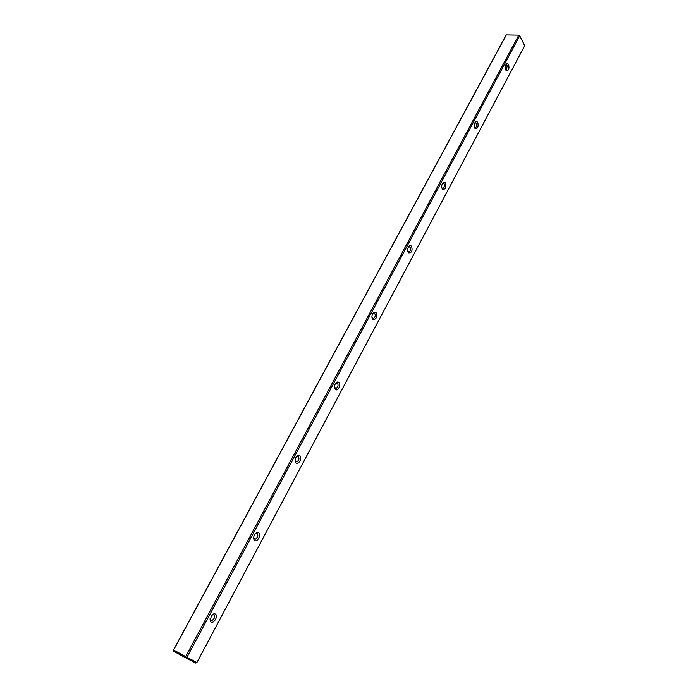 <?xml version="1.0" encoding="UTF-8"?>
<svg xmlns="http://www.w3.org/2000/svg" width="698" height="698" viewBox="0 0 698 698"><rect width="100%" height="100%" fill="white"/><g stroke="black" fill="none" stroke-linecap="round" stroke-linejoin="round"><path stroke-width="1.05" d="M196.915 662.533L524.713 45.702L519.74 35.79L186.933 657.307L196.915 662.533L195.737 663.1L185.747 657.882L173.662 651.278L173.505 649.978L505.928 35.493L506.286 34.909L519.373 35.162L506.32 34.935L173.584 650.039L185.677 656.626L518.754 35.197M508.624 64.617C509.47 68.657 508.702 70.707 506.303 70.768C504.977 69.146 504.881 67.078 506.033 64.582C506.975 63.361 507.83 63.37 508.624 64.617M477.746 122.455C478.671 126.626 477.825 128.711 475.216 128.729C473.898 127.097 473.829 125.055 475.015 122.586C476.001 121.312 476.909 121.269 477.746 122.455M445.446 182.963C446.45 187.273 445.516 189.411 442.663 189.359C441.38 187.727 441.345 185.703 442.558 183.277C443.588 181.942 444.556 181.838 445.446 182.963M411.628 246.324C412.693 250.8 411.672 252.981 408.557 252.851C407.327 251.21 407.327 249.212 408.574 246.839C409.656 245.443 410.668 245.268 411.628 246.324M376.17 312.756C377.304 317.416 376.17 319.64 372.776 319.414C371.615 317.764 371.668 315.784 372.941 313.481C374.076 312.023 375.149 311.779 376.17 312.756M338.949 382.478C341.531 384.842 337.509 392.128 335.197 389.257C334.133 387.608 334.246 385.662 335.546 383.42C336.741 381.902 337.876 381.588 338.949 382.478M299.843 455.742C302.766 458.054 298.02 465.967 295.682 462.652C294.739 460.994 294.931 459.083 296.249 456.92C297.505 455.34 298.7 454.948 299.843 455.742M258.696 532.827C262.012 535.069 256.384 543.725 254.098 539.868C253.304 538.202 253.575 536.326 254.918 534.24C256.236 532.609 257.492 532.138 258.696 532.827M215.342 614.048C219.12 616.194 212.428 625.696 210.281 621.203L211.381 615.697C212.759 614.013 214.085 613.463 215.342 614.048M185.677 656.626L186.052 657.437L186.933 657.307M519.74 35.79L519.408 35.188M173.287 650.475L173.584 650.039M186.052 657.437L185.747 657.882M211.869 615.113L213.85 614.781C215.159 617.049 214.452 618.995 211.73 620.609L210.813 620.461L210.046 618.751M255.215 533.865L257.23 533.569C258.417 535.794 257.798 537.661 255.363 539.161L254.351 538.961L253.662 537.521M296.397 456.719L298.404 456.492C299.486 458.673 298.936 460.462 296.755 461.867L295.664 461.605L295.079 460.471M335.581 383.368L337.535 383.228C338.53 385.375 338.033 387.102 336.061 388.411L334.473 387.268M372.898 313.542L374.774 313.507C375.681 315.618 375.236 317.285 373.456 318.515L371.982 317.607M408.47 246.996L410.258 247.083C411.078 249.16 410.686 250.783 409.063 251.934L407.728 251.236M442.41 183.522L444.103 183.714C444.853 185.773 444.486 187.343 443.012 188.434L441.834 187.91M474.832 122.9L476.42 123.206C477.1 125.239 476.769 126.766 475.425 127.804L474.396 127.429M505.823 64.949L507.315 65.368L506.39 69.844L505.509 69.591M211.73 620.609L209.967 619.719M210.264 619.85L210.281 621.203M255.363 539.161L253.653 538.437M253.976 538.551L254.098 539.868M296.755 461.867L295.141 461.299M295.455 461.387L295.682 462.652M336.061 388.411L334.918 388.079M334.874 388.027L335.197 389.257M373.456 318.515L372.444 318.288M372.366 318.218L372.776 319.414M409.063 251.934L408.182 251.777M408.077 251.699L408.557 252.851M443.012 188.434L442.244 188.338M442.131 188.251L442.663 189.359M475.425 127.804L474.762 127.743M474.623 127.655L475.216 128.729M506.39 69.844L505.823 69.817M505.675 69.73L506.303 70.768"/></g></svg>
